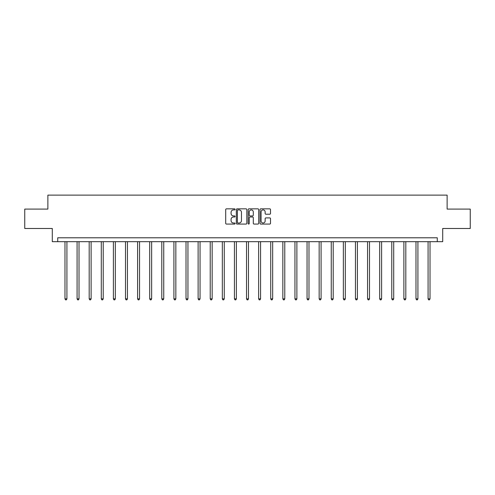 <?xml version="1.0" encoding="UTF-8"?>
<svg xmlns="http://www.w3.org/2000/svg" width="495" height="495" viewBox="0 0 495 495"><rect width="100%" height="100%" fill="white"/><g stroke="black" fill="none" stroke-linecap="round" stroke-linejoin="round"><path stroke-width="0.74" d="M235.088 209.373A0.532 0.532 0 0 0 234.556 208.84L226.463 208.84A0.761 0.761 0 0 0 225.701 209.602L225.701 223.313A0.761 0.761 0 0 0 226.463 224.074L234.556 224.074A0.532 0.532 0 0 0 235.088 223.542A0.532 0.532 0 0 0 234.556 223.01L233.504 223.01A2.438 2.438 0 0 1 231.072 220.572L231.072 219.427A2.438 2.438 0 0 1 233.504 216.989L234.556 216.989A0.532 0.532 0 0 0 235.088 216.457A0.532 0.532 0 0 0 234.556 215.925L233.504 215.925A2.438 2.438 0 0 1 231.072 213.487L231.072 212.343A2.438 2.438 0 0 1 233.504 209.911L234.556 209.911A0.532 0.532 0 0 0 235.088 209.373M269.756 214.211A0.761 0.761 0 0 0 270.517 213.45L270.517 209.602A0.761 0.761 0 0 0 269.756 208.84L260.772 208.84A0.761 0.761 0 0 0 260.011 209.602L260.011 223.313A0.761 0.761 0 0 0 260.772 224.074L269.756 224.074A0.761 0.761 0 0 0 270.517 223.313L270.517 218.666A0.761 0.761 0 0 0 269.756 217.905L265.908 217.905A0.761 0.761 0 0 0 265.147 218.666L265.147 220.968A2.036 2.036 0 0 1 263.111 223.01A2.036 2.036 0 0 1 261.075 220.968L261.075 211.947A2.036 2.036 0 0 1 263.111 209.911A2.036 2.036 0 0 1 265.147 211.947L265.147 213.45A0.761 0.761 0 0 0 265.908 214.211L269.756 214.211M437.277 241.671L442.709 241.671L442.709 228.486L470.25 228.486L470.25 209.088L447.127 209.088L447.127 195.123L47.873 195.123L47.873 209.088L24.75 209.088L24.75 228.486L52.291 228.486L52.291 241.671L437.277 241.671L437.277 237.792L57.723 237.792L57.723 241.671M246.832 209.602A0.761 0.761 0 0 0 246.071 208.84L237.086 208.84A0.761 0.761 0 0 0 236.325 209.602L236.325 223.313A0.761 0.761 0 0 0 237.086 224.074L246.071 224.074A0.761 0.761 0 0 0 246.832 223.313L246.832 209.602M248.929 208.84L257.914 208.84A0.761 0.761 0 0 1 258.675 209.602L258.675 223.313A0.761 0.761 0 0 1 257.914 224.074L254.071 224.074A0.761 0.761 0 0 1 253.304 223.313L253.304 217.751A0.761 0.761 0 0 0 252.543 216.989L249.994 216.989A0.761 0.761 0 0 0 249.233 217.751L249.233 223.542A0.532 0.532 0 0 1 248.7 224.074A0.532 0.532 0 0 1 248.168 223.542L248.168 209.602A0.761 0.761 0 0 1 248.929 208.84M237.922 209.911A0.532 0.532 0 0 0 237.39 210.443L237.39 222.472A0.532 0.532 0 0 0 237.922 223.01L239.029 223.01A2.438 2.438 0 0 0 241.467 220.572L241.467 212.343A2.438 2.438 0 0 0 239.029 209.911L237.922 209.911M253.304 211.984A2.036 2.036 0 0 0 251.268 209.948A2.036 2.036 0 0 0 249.233 211.984L249.233 215.164A0.761 0.761 0 0 0 249.994 215.925L252.543 215.925A0.761 0.761 0 0 0 253.304 215.164L253.304 211.984M64.981 241.671L64.981 298.869L66.918 298.869L66.918 241.671M66.918 298.869L66.336 299.877L65.563 299.877L64.981 298.869M77.084 241.671L77.084 298.869L79.021 298.869L79.021 241.671M79.021 298.869L78.439 299.877L77.665 299.877L77.084 298.869M89.187 241.671L89.187 298.869L91.123 298.869L91.123 241.671M91.123 298.869L90.542 299.877L89.768 299.877L89.187 298.869M101.289 241.671L101.289 298.869L103.226 298.869L103.226 241.671M103.226 298.869L102.644 299.877L101.871 299.877L101.289 298.869M113.392 241.671L113.392 298.869L115.329 298.869L115.329 241.671M115.329 298.869L114.747 299.877L113.974 299.877L113.392 298.869M125.495 241.671L125.495 298.869L127.438 298.869L127.438 241.671M127.438 298.869L126.856 299.877L126.076 299.877L125.495 298.869M137.598 241.671L137.598 298.869L139.541 298.869L139.541 241.671M139.541 298.869L138.959 299.877L138.179 299.877L137.598 298.869M149.7 241.671L149.7 298.869L151.643 298.869L151.643 241.671M151.643 298.869L151.062 299.877L150.282 299.877L149.7 298.869M161.803 241.671L161.803 298.869L163.746 298.869L163.746 241.671M163.746 298.869L163.164 299.877L162.391 299.877L161.803 298.869M173.912 241.671L173.912 298.869L175.849 298.869L175.849 241.671M175.849 298.869L175.267 299.877L174.494 299.877L173.912 298.869M186.015 241.671L186.015 298.869L187.952 298.869L187.952 241.671M187.952 298.869L187.37 299.877L186.596 299.877L186.015 298.869M198.118 241.671L198.118 298.869L200.054 298.869L200.054 241.671M200.054 298.869L199.473 299.877L198.699 299.877L198.118 298.869M210.22 241.671L210.22 298.869L212.157 298.869L212.157 241.671M212.157 298.869L211.575 299.877L210.802 299.877L210.22 298.869M222.323 241.671L222.323 298.869L224.266 298.869L224.266 241.671M224.266 298.869L223.678 299.877L222.905 299.877L222.323 298.869M234.426 241.671L234.426 298.869L236.369 298.869L236.369 241.671M236.369 298.869L235.787 299.877L235.007 299.877L234.426 298.869M246.529 241.671L246.529 298.869L248.471 298.869L248.471 241.671M248.471 298.869L247.89 299.877L247.11 299.877L246.529 298.869M258.631 241.671L258.631 298.869L260.574 298.869L260.574 241.671M260.574 298.869L259.993 299.877L259.213 299.877L258.631 298.869M270.734 241.671L270.734 298.869L272.677 298.869L272.677 241.671M272.677 298.869L272.095 299.877L271.322 299.877L270.734 298.869M282.843 241.671L282.843 298.869L284.78 298.869L284.78 241.671M284.78 298.869L284.198 299.877L283.425 299.877L282.843 298.869M294.946 241.671L294.946 298.869L296.882 298.869L296.882 241.671M296.882 298.869L296.301 299.877L295.527 299.877L294.946 298.869M307.048 241.671L307.048 298.869L308.985 298.869L308.985 241.671M308.985 298.869L308.404 299.877L307.63 299.877L307.048 298.869M319.151 241.671L319.151 298.869L321.088 298.869L321.088 241.671M321.088 298.869L320.506 299.877L319.733 299.877L319.151 298.869M331.254 241.671L331.254 298.869L333.197 298.869L333.197 241.671M333.197 298.869L332.609 299.877L331.836 299.877L331.254 298.869M343.357 241.671L343.357 298.869L345.3 298.869L345.3 241.671M345.3 298.869L344.718 299.877L343.938 299.877L343.357 298.869M355.46 241.671L355.46 298.869L357.402 298.869L357.402 241.671M357.402 298.869L356.821 299.877L356.041 299.877L355.46 298.869M367.562 241.671L367.562 298.869L369.505 298.869L369.505 241.671M369.505 298.869L368.924 299.877L368.144 299.877L367.562 298.869M379.671 241.671L379.671 298.869L381.608 298.869L381.608 241.671M381.608 298.869L381.026 299.877L380.253 299.877L379.671 298.869M391.774 241.671L391.774 298.869L393.711 298.869L393.711 241.671M393.711 298.869L393.129 299.877L392.356 299.877L391.774 298.869M403.877 241.671L403.877 298.869L405.813 298.869L405.813 241.671M405.813 298.869L405.232 299.877L404.458 299.877L403.877 298.869M415.979 241.671L415.979 298.869L417.916 298.869L417.916 241.671M417.916 298.869L417.335 299.877L416.561 299.877L415.979 298.869M428.082 241.671L428.082 298.869L430.019 298.869L430.019 241.671M430.019 298.869L429.437 299.877L428.664 299.877L428.082 298.869"/></g></svg>
